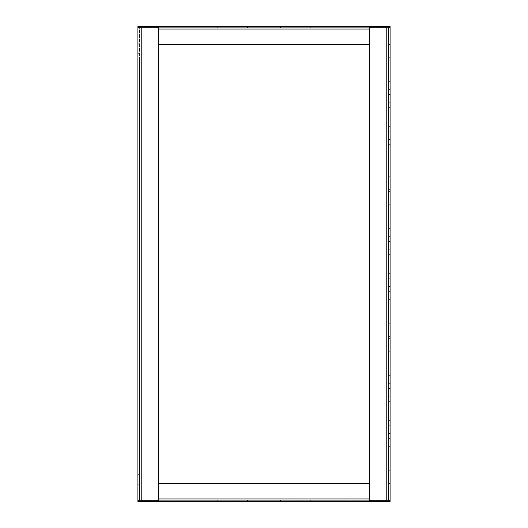 <?xml version="1.0" encoding="UTF-8"?>
<svg xmlns="http://www.w3.org/2000/svg" width="528" height="528" viewBox="0 0 528 528"><rect width="100%" height="100%" fill="white"/><g stroke="black" fill="none" stroke-linecap="round" stroke-linejoin="round"><path stroke-width="0.4" stroke-dasharray="2.64 1.98" d="M217.285 26.4L184.206 26.4L217.285 26.4L184.206 26.4L217.285 26.4L184.206 26.4L217.285 26.4L184.206 26.4L217.285 26.4L184.206 26.4L217.285 26.4L217.285 27.72L184.206 27.72L217.285 27.72L184.206 27.72L217.285 27.72L184.206 27.72L217.285 27.72L184.206 27.72L217.285 27.72L184.206 27.72L217.285 27.72L217.285 26.4L217.285 27.72M184.206 26.4L184.206 27.72M343.794 26.4L310.715 26.4L343.794 26.4L310.715 26.4L343.794 26.4L310.715 26.4L343.794 26.4L310.715 26.4L343.794 26.4L310.715 26.4L343.794 26.4L343.794 27.72L310.715 27.72L343.794 27.72L310.715 27.72L343.794 27.72L310.715 27.72L343.794 27.72L310.715 27.72L343.794 27.72L310.715 27.72L343.794 27.72L343.794 26.4L343.794 27.72M310.715 26.4L310.715 27.72M280.54 26.4L280.54 27.72L247.46 27.72L280.54 27.72L247.46 27.72L280.54 27.72L247.46 27.72L280.54 27.72L247.46 27.72L280.54 27.72L280.54 26.4L280.54 27.72L280.54 26.4L247.46 26.4L247.46 27.72L247.46 26.4L280.54 26.4L247.46 26.4L280.54 26.4L247.46 26.4L247.46 27.72L247.46 26.4L280.54 26.4M139.227 53.684L137.907 53.684L137.907 43.765L137.907 53.684L137.907 43.765L137.907 53.684L139.227 53.684L139.227 43.765L137.907 43.765L139.227 43.765L139.227 53.684M137.907 27.72L141.214 27.72L137.907 27.72L141.214 27.72L141.214 500.28L137.907 500.28L158.578 500.28L137.907 500.28L141.214 500.28L137.907 500.28L141.214 500.28L137.907 500.28L137.907 471.009L139.557 471.009L137.907 471.009L137.907 56.991L139.557 56.991L137.907 56.991L137.907 27.72L137.907 56.991L139.557 56.991L137.907 56.991L137.907 29.047A2.647 2.647 0 0 1 140.554 26.4A2.647 2.647 0 0 0 137.907 29.047L137.907 471.009L139.557 471.009L137.907 471.009L137.907 500.28L139.557 500.28L139.557 56.991L139.557 500.28L137.907 500.28L137.907 27.72L139.557 27.72L139.557 500.28L139.557 27.72L137.907 27.72L141.214 27.72L137.907 27.72L137.907 26.4L141.214 26.4L137.907 26.4L137.907 27.72L137.907 26.4L158.578 26.4L158.578 29.047L158.578 27.72L137.907 27.72L141.214 27.72L140.554 27.72L141.214 27.72L141.214 26.4L141.214 27.72L141.214 26.4L141.214 27.72L369.422 27.72L158.578 27.72L158.578 26.4L390.093 26.4L386.786 26.4L390.093 26.4L390.093 27.72L369.422 27.72L370.082 27.72L370.082 26.4M390.093 27.72L390.093 42.933L388.443 42.933L390.093 42.933L390.093 485.06L388.443 485.06L390.093 485.06L390.093 500.273L386.786 500.28L386.786 27.72L390.093 27.72L386.786 27.72L390.093 27.72L388.443 27.72L388.443 500.273L388.443 27.72L390.093 27.72L390.093 500.273L390.093 485.06L388.443 485.06L390.093 485.06L390.093 42.94L388.443 42.94L388.443 27.72L388.443 500.273L390.093 500.28L388.443 500.28L388.443 42.94L390.093 42.94L390.093 29.047A2.647 2.647 0 0 0 387.446 26.4A2.647 2.647 0 0 1 390.093 29.047L390.093 42.94L390.093 27.72L386.786 27.72L390.093 27.72L386.786 27.72L387.446 27.72L386.786 27.72L386.786 26.4L386.786 27.72L386.786 26.4L386.786 27.72L369.422 27.72L369.422 26.4L369.422 29.047L369.422 26.4M157.918 26.4L157.918 27.72L157.918 26.4L157.918 27.72L158.578 27.72L158.578 26.4M158.578 29.047L158.578 44.59L369.422 44.59L369.422 29.047L369.422 44.59L158.578 44.59L158.578 29.047L369.422 29.047L369.422 44.59L158.578 44.59L158.578 29.047L369.422 29.047L158.578 29.047M387.446 27.72A1.32 1.32 0 0 1 388.773 29.047A1.32 1.32 0 0 0 387.446 27.72M388.773 29.047L388.773 42.94L388.773 29.047M390.093 42.94L388.773 42.94L390.093 42.94M140.554 27.72A1.32 1.32 0 0 0 139.227 29.047A1.32 1.32 0 0 1 140.554 27.72M139.227 29.047L139.227 56.991L139.227 29.047M137.907 56.991L139.227 56.991L137.907 56.991M388.443 44.59L388.443 52.859L388.443 44.59L390.093 44.59L390.093 52.859L390.093 44.59L390.093 52.859L390.093 44.59L388.443 44.59L388.443 52.859L390.093 52.859L388.443 52.859L388.443 44.59L390.093 44.59L388.443 44.59M388.443 81.345L388.443 89.615L388.443 81.345L390.093 81.345L390.093 89.621L390.093 81.345L388.443 81.345L390.093 81.345L388.443 81.345L388.443 89.621L390.093 89.615L388.443 89.615L388.443 81.345M388.443 118.1L388.443 126.364L388.443 118.1L390.093 118.1L390.093 126.364L390.093 118.094L388.443 118.094L390.093 118.1L388.443 118.094L388.443 126.364L390.093 126.364L388.443 126.364L390.093 126.364L388.443 126.364L388.443 118.094M388.443 154.849L388.443 163.119L388.443 154.849L390.093 154.849L390.093 163.119L390.093 154.849L390.093 163.119L390.093 154.849L388.443 154.849L390.093 154.849L388.443 154.849L388.443 163.119L390.093 163.119L388.443 163.119L390.093 163.119L388.443 163.119L388.443 154.849M388.443 191.605L388.443 199.874L388.443 191.605L390.093 191.605L390.093 199.874L390.093 191.605L390.093 199.874L390.093 191.605L388.443 191.605L390.093 191.605L388.443 191.605L388.443 199.874L390.093 199.874L388.443 199.874L390.093 199.874L388.443 199.874L388.443 191.605M388.443 228.36L388.443 236.63L388.443 228.36L390.093 228.36L390.093 236.63L390.093 228.36L390.093 236.623L390.093 228.36L388.443 228.36L390.093 228.36L388.443 228.36L388.443 236.623L388.443 228.36M388.443 265.115L388.443 273.379L388.443 265.115L390.093 265.115L390.093 273.379L390.093 265.109L388.443 265.109L390.093 265.115L388.443 265.109L388.443 273.379L390.093 273.379L388.443 273.379L390.093 273.379L388.443 273.379L388.443 265.109M388.443 301.864L388.443 310.134L388.443 301.864L390.093 301.864L390.093 310.134L390.093 301.864L390.093 310.134L390.093 301.864L388.443 301.864L390.093 301.864L388.443 301.864L388.443 310.134L390.093 310.134L388.443 310.134L390.093 310.134L388.443 310.134L388.443 301.864M388.443 338.62L388.443 346.889L388.443 338.62L390.093 338.62L390.093 346.889L390.093 338.62L390.093 346.883L390.093 338.62L388.443 338.62L390.093 338.62L388.443 338.62L388.443 346.883L390.093 346.889L388.443 346.883L390.093 346.889L388.443 346.883L388.443 338.62M388.443 375.375L388.443 383.638L388.443 375.375L390.093 375.375L390.093 383.638L390.093 375.368L388.443 375.368L390.093 375.375L388.443 375.368L388.443 383.638L390.093 383.638L388.443 383.638L390.093 383.638L388.443 383.638L388.443 375.368M388.443 412.124L388.443 420.394L388.443 412.124L390.093 412.124L390.093 420.394L390.093 412.124L390.093 420.394L390.093 412.124L388.443 412.124L390.093 412.124L388.443 412.124L388.443 420.394L390.093 420.394L388.443 420.394L390.093 420.394L388.443 420.394L388.443 412.124M388.443 57.724L388.443 65.987L388.443 57.724L390.093 57.724L390.093 65.987L390.093 57.717L388.443 57.724L388.443 65.987L390.093 65.987L388.443 65.987L388.443 57.717L390.093 57.717L388.443 57.717M388.443 94.472L388.443 102.742L388.443 94.472L390.093 94.472L390.093 102.742L390.093 94.472L390.093 102.742L390.093 94.472L388.443 94.472L388.443 102.742L390.093 102.742L388.443 102.742L388.443 94.472L390.093 94.472L388.443 94.472M388.443 131.228L388.443 139.498L388.443 131.228L390.093 131.228L390.093 139.498L390.093 131.228L390.093 139.498L390.093 131.228L388.443 131.228L388.443 139.498L390.093 139.498L388.443 139.498L388.443 131.228L390.093 131.228L388.443 131.228M388.443 167.983L388.443 176.253L388.443 167.983L390.093 167.983L390.093 176.253L390.093 167.983L390.093 176.246L390.093 167.983L388.443 167.983L388.443 176.246L390.093 176.253L388.443 176.253L388.443 167.983L390.093 167.983L388.443 167.983M388.443 204.739L388.443 213.002L388.443 204.739L390.093 204.739L390.093 213.002L390.093 204.732L388.443 204.739L388.443 213.002L390.093 213.002L388.443 213.002L388.443 204.732L390.093 204.732L388.443 204.732M388.443 241.487L388.443 249.757L388.443 241.487L390.093 241.487L390.093 249.757L390.093 241.487L390.093 249.757L390.093 241.487L388.443 241.487L388.443 249.757L390.093 249.757L388.443 249.757L388.443 241.487L390.093 241.487L388.443 241.487M388.443 278.243L388.443 286.513L388.443 278.243L390.093 278.243L390.093 286.513L390.093 278.243L390.093 286.513L390.093 278.243L388.443 278.243L388.443 286.513L390.093 286.513L388.443 286.513L388.443 278.243L390.093 278.243L388.443 278.243M388.443 314.998L388.443 323.261L388.443 314.998L390.093 314.998L390.093 323.261L390.093 314.992L388.443 314.998L388.443 323.261L390.093 323.261L388.443 323.261L388.443 314.992L390.093 314.992L388.443 314.992M388.443 351.747L388.443 360.017L388.443 351.747L390.093 351.747L390.093 360.017L390.093 351.747L390.093 360.017L390.093 351.747L388.443 351.747L388.443 360.017L390.093 360.017L388.443 360.017L388.443 351.747L390.093 351.747L388.443 351.747M388.443 388.502L388.443 396.772L388.443 388.502L390.093 388.502L390.093 396.772L390.093 388.502L390.093 396.772L390.093 388.502L388.443 388.502L388.443 396.772L390.093 396.772L388.443 396.772L388.443 388.502L390.093 388.502L388.443 388.502M388.443 425.258L388.443 433.528L388.443 425.258L390.093 425.258L390.093 433.528L390.093 425.258L390.093 433.521L390.093 425.258L388.443 425.258L388.443 433.521L390.093 433.528L388.443 433.528L388.443 425.258L390.093 425.258L388.443 425.258M388.443 448.879L388.443 457.149L388.443 448.879L390.093 448.879L390.093 457.149L390.093 448.879L390.093 457.149L390.093 448.879L388.443 448.879L390.093 448.879L388.443 448.879L388.443 457.149L390.093 457.149L388.443 457.149L390.093 457.149L388.443 457.149L388.443 448.879M388.443 462.013L388.443 470.276L388.443 462.013L390.093 462.013L390.093 470.276L390.093 462.007L388.443 462.013L388.443 470.276L390.093 470.276L388.443 470.276L388.443 462.007L390.093 462.007L388.443 462.007M388.443 475.141L388.443 483.41L388.443 475.141L390.093 475.141L390.093 483.41L390.093 475.141L390.093 483.41L390.093 475.141L388.443 475.141L388.443 483.41L390.093 483.41L388.443 483.41L388.443 475.141L390.093 475.141L388.443 475.141M388.443 409.9L388.443 401.63L388.443 409.9L390.093 409.9L390.093 401.636L390.093 409.9L388.443 409.9M388.443 373.151L388.443 364.881L388.443 373.151L390.093 373.151L390.093 364.881L390.093 373.151L388.443 373.151M388.443 336.395L388.443 328.126L388.443 336.395L388.443 328.126L388.443 336.395L390.093 336.395L390.093 328.126L390.093 336.395L388.443 336.395M388.443 299.64L388.443 291.37L388.443 299.64L388.443 291.37L388.443 299.64L390.093 299.64L390.093 291.37L390.093 299.64L388.443 299.64M388.443 262.885L388.443 254.615L388.443 262.885L390.093 262.885L390.093 254.621L390.093 262.885L388.443 262.885M388.443 226.136L388.443 217.866L388.443 226.136L388.443 217.866L388.443 226.136L390.093 226.136L390.093 217.866L390.093 226.136L388.443 226.136M388.443 189.38L388.443 181.111L388.443 189.38L388.443 181.111L388.443 189.38L390.093 189.38L390.093 181.111L390.093 189.38L388.443 189.38M388.443 152.625L388.443 144.355L388.443 152.625L390.093 152.625L390.093 144.362L390.093 152.625L388.443 152.625M388.443 115.876L388.443 107.606L388.443 115.876L388.443 107.606L388.443 115.87L390.093 115.87L390.093 107.606L390.093 115.876L388.443 115.876M388.443 79.121L388.443 70.851L388.443 79.121L388.443 70.851L388.443 79.121L390.093 79.121L390.093 70.851L390.093 79.121L388.443 79.121M388.443 446.655L388.443 438.379L388.443 446.655L388.443 438.385L390.093 438.379L390.093 446.655L390.093 438.379L390.093 446.655L388.443 446.655L390.093 446.655L388.443 446.655L390.093 446.655L390.093 438.385L388.443 438.379L388.443 446.655M369.422 27.72L369.422 500.273L386.786 500.273L386.786 27.72L369.422 27.72L386.786 27.72L386.786 500.273L370.082 500.28L390.093 500.273L369.422 500.28L369.422 27.72L369.422 500.273L158.578 500.28L158.578 27.72L158.578 500.28L158.578 27.72L141.214 27.72L158.578 27.72M390.093 401.636L388.443 401.636L390.093 401.63L388.443 401.636L390.093 401.63L390.093 409.9L390.093 401.63M390.093 364.881L388.443 364.881L388.443 373.144L388.443 364.881L390.093 364.881L388.443 364.881L390.093 364.881L390.093 373.144L390.093 364.881M390.093 328.126L388.443 328.126L390.093 328.126L388.443 328.126L390.093 328.126L390.093 336.395L390.093 328.126M390.093 291.37L388.443 291.37L390.093 291.37L388.443 291.37L390.093 291.37L390.093 299.64L390.093 291.37M390.093 254.621L388.443 254.621L390.093 254.615L388.443 254.621L390.093 254.615L390.093 262.885L390.093 254.615M390.093 217.866L388.443 217.866L390.093 217.866L388.443 217.866L390.093 217.866L390.093 226.136L390.093 217.866M390.093 181.111L388.443 181.111L390.093 181.111L388.443 181.111L390.093 181.111L390.093 189.38L390.093 181.111M390.093 144.362L388.443 144.362L390.093 144.362M390.093 107.606L388.443 107.606L390.093 107.606L388.443 107.606L390.093 107.606L390.093 115.87L390.093 107.606M390.093 70.851L388.443 70.851L390.093 70.851L388.443 70.851L390.093 70.851L390.093 79.121L390.093 70.851M388.443 236.63L390.093 236.63L388.443 236.63M390.093 152.625L390.093 144.355L390.093 152.625M388.443 52.859L390.093 52.859L388.443 52.859M388.443 65.987L390.093 65.987L388.443 65.987M388.443 89.621L390.093 89.621L388.443 89.621M390.093 236.623L388.443 236.623L390.093 236.623M388.443 102.742L390.093 102.742L388.443 102.742M388.443 139.498L390.093 139.498L388.443 139.498M388.443 176.246L390.093 176.246L388.443 176.246M388.443 213.002L390.093 213.002L388.443 213.002M388.443 249.757L390.093 249.757L388.443 249.757M388.443 286.513L390.093 286.513L388.443 286.513M388.443 323.261L390.093 323.261L388.443 323.261M388.443 360.017L390.093 360.017L388.443 360.017M388.443 396.772L390.093 396.772L388.443 396.772M388.443 433.521L390.093 433.521L388.443 433.521M388.443 470.276L390.093 470.276L388.443 470.276M388.443 144.355L390.093 144.355L388.443 144.355M388.443 373.144L390.093 373.144L388.443 373.144M388.443 438.385L390.093 438.385L388.443 438.385M388.443 483.41L390.093 483.41L388.443 483.41M137.907 500.28L137.907 501.6L137.907 500.28L137.907 501.6L157.918 501.6L157.918 500.28L157.918 501.6L157.918 500.28L369.422 500.28L369.422 501.6L390.093 501.6L386.786 501.6L390.093 501.6L390.093 500.28M217.285 501.6L184.206 501.6L217.285 501.6L184.206 501.6L217.285 501.6L184.206 501.6L217.285 501.6L184.206 501.6L217.285 501.6L184.206 501.6L217.285 501.6L217.285 500.28L184.206 500.28L217.285 500.28L184.206 500.28L217.285 500.28L184.206 500.28L217.285 500.28L184.206 500.28L217.285 500.28L184.206 500.28L217.285 500.28L217.285 501.6L217.285 500.28M184.206 501.6L184.206 500.28M343.794 501.6L310.715 501.6L343.794 501.6L310.715 501.6L343.794 501.6L310.715 501.6L343.794 501.6L310.715 501.6L343.794 501.6L310.715 501.6L343.794 501.6L343.794 500.28L310.715 500.28L343.794 500.28L310.715 500.28L343.794 500.28L310.715 500.28L343.794 500.28L310.715 500.28L343.794 500.28L310.715 500.28L343.794 500.28L343.794 501.6L343.794 500.28M310.715 501.6L310.715 500.28M280.54 501.6L280.54 500.28L247.46 500.28L280.54 500.28L247.46 500.28L280.54 500.28L247.46 500.28L280.54 500.28L247.46 500.28L280.54 500.28L280.54 501.6L280.54 500.28L280.54 501.6L247.46 501.6L247.46 500.28L247.46 501.6L280.54 501.6L247.46 501.6L280.54 501.6L247.46 501.6L247.46 500.28L247.46 501.6L280.54 501.6M139.227 474.316L137.907 474.316L137.907 484.235L137.907 474.316L137.907 484.235L137.907 474.316L139.227 474.316L139.227 484.235L137.907 484.235L139.227 484.235L139.227 474.316M370.082 501.6L370.082 500.28L370.082 501.6L370.082 500.28L369.422 500.28L369.422 501.6L369.422 498.953L369.422 501.6L157.918 501.6M141.214 501.6L140.554 501.6L141.214 501.6L141.214 500.28L141.214 501.6M158.578 500.28L158.578 501.6M369.422 500.28L369.422 501.6M369.422 483.41L369.422 498.953L369.422 483.41L369.422 498.953L158.578 498.953L158.578 483.41L369.422 483.41M158.578 498.953L158.578 483.41L158.578 498.953L369.422 498.953L158.578 498.953M386.786 500.28L386.786 501.6L386.786 500.28M387.446 500.28A1.32 1.32 0 0 0 388.773 498.953A1.32 1.32 0 0 1 387.446 500.28M387.446 501.6A2.647 2.647 0 0 0 390.093 498.953A2.647 2.647 0 0 1 387.446 501.6M388.773 498.953L388.773 485.06L388.773 498.953M390.093 485.06L388.773 485.06L390.093 485.06L390.093 498.953L390.093 485.06M140.554 500.28A1.32 1.32 0 0 1 139.227 498.953A1.32 1.32 0 0 0 140.554 500.28M140.554 501.6A2.647 2.647 0 0 1 137.907 498.953A2.647 2.647 0 0 0 140.554 501.6M139.227 498.953L139.227 471.009L139.227 498.953M137.907 471.009L139.227 471.009L137.907 471.009L137.907 498.953L137.907 471.009M141.214 500.28L141.214 27.72L141.214 500.28"/><path stroke-width="0.79" d="M390.093 500.28L370.082 500.28L370.082 501.6L390.093 501.6L390.093 27.72L370.082 27.72L370.082 26.4L369.422 26.4L369.422 27.72L386.786 27.72L386.786 500.28L369.422 500.28L369.422 27.72M157.918 26.4L157.918 27.72L137.907 27.72L137.907 26.4L369.422 26.4M390.093 27.72L390.093 26.4L370.082 26.4M158.578 27.72L158.578 500.28L141.214 500.28L141.214 27.72L158.578 27.72L158.578 26.4M369.422 44.59L369.422 29.047L158.578 29.047L158.578 44.59L369.422 44.59M137.907 27.72L137.907 500.28L157.918 500.28L157.918 501.6L137.907 501.6L137.907 500.28M370.082 501.6L157.918 501.6M158.578 501.6L158.578 500.28M369.422 500.28L369.422 501.6M369.422 498.953L369.422 483.41L158.578 483.41L158.578 498.953L369.422 498.953"/></g></svg>
